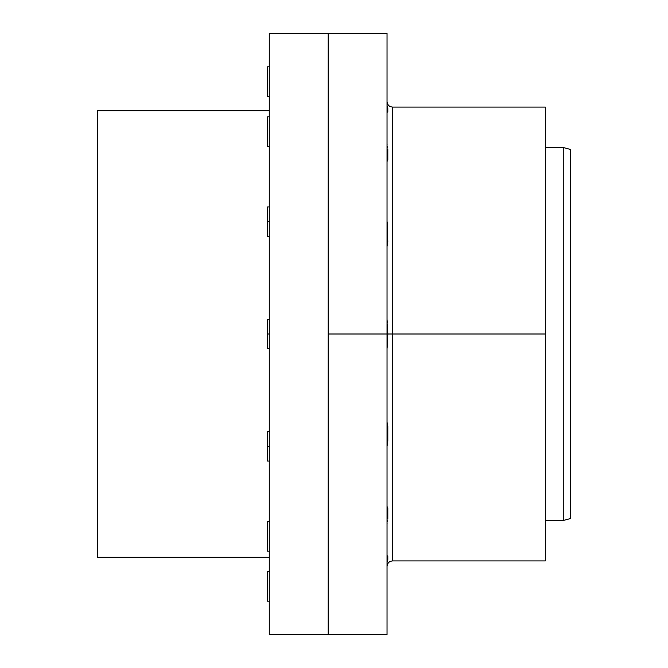 <?xml version="1.0" encoding="UTF-8"?>
<svg xmlns="http://www.w3.org/2000/svg" width="668" height="668" viewBox="0 0 668 668"><rect width="100%" height="100%" fill="white"/><g stroke="black" fill="none" stroke-linecap="round" stroke-linejoin="round"><path stroke-width="1" d="M269.262 221.659L267.492 221.659L267.492 236.38L267.492 206.938L267.492 221.659L269.262 221.659M269.262 116.842L267.492 116.842L267.492 146.284L269.262 146.284L267.492 146.284L267.492 116.842L269.262 116.842M269.262 66.842L267.492 66.842L267.492 96.292L269.262 96.292L267.492 96.292L267.492 66.842L269.262 66.842L269.262 64.554M269.262 571.708L267.492 571.708L267.492 601.158L269.262 601.158L267.492 601.158L267.492 571.708L269.262 571.708M269.262 521.716L267.492 521.716L267.492 551.158L269.262 551.158L267.492 551.158L267.492 521.716L269.262 521.716L269.262 519.42M269.262 446.341L267.492 446.341L267.492 461.062L267.492 431.62L267.492 446.341L269.262 446.341L269.262 476.969L269.262 461.062L267.492 461.062L267.492 431.62L269.262 431.62L269.262 415.721L269.262 446.341M387.106 522.944L387.039 524.489L387.106 522.944M387.532 520.038L387.281 521.457L387.532 520.038M387.532 507.505L387.824 508.097L387.532 507.505M387.106 506.561L387.281 506.987L387.106 506.561M387.106 562.331L387.039 563.408L387.106 562.331M387.532 560.402L387.281 561.329L387.532 560.402M387.532 107.59L387.281 106.671L387.532 107.59M387.106 105.669L387.039 104.592L387.106 105.669M387.106 161.431L387.281 161.013L387.106 161.431M387.532 160.495L387.824 159.903L387.532 160.495M387.532 147.962L387.281 146.534L387.532 147.962M387.106 145.048L387.039 143.511L387.106 145.048M387.098 221.659L387.382 224.256L387.098 221.659M387.039 477.027L387.039 446.341L387.824 441.181L387.039 446.341L387.039 415.663M387.532 424.706L387.824 425.917L387.532 424.706M387.106 422.477L387.281 423.562L387.106 422.477M269.262 59.911L269.262 334L267.492 334L267.492 348.721L267.492 319.279L267.492 334L269.262 334L269.262 608.089M387.824 334L328.147 334L328.147 634.6L328.147 33.4L269.262 33.4L269.262 634.6L328.147 634.6L328.147 334L387.039 334L387.039 33.4L387.039 334L387.824 334L387.532 323.938L387.824 334L392.542 334L392.542 560.928L545.305 560.928L545.305 334L392.542 334L392.542 107.072L392.542 334L387.824 334L387.532 344.062L387.824 334M387.281 322.377L387.039 319.354L387.281 322.377M97.294 557.296L269.262 557.296L97.294 557.296L97.294 110.704L269.262 110.704L97.294 110.704L97.294 557.296M545.305 520.489L563.241 520.489L563.241 147.511L545.305 147.511L563.241 147.511L563.241 520.489L570.706 518.493L570.706 149.507L563.241 147.511L570.706 149.507L570.706 518.493L563.241 520.489L545.305 520.489M387.039 246.55L387.824 242.083L387.382 224.256L387.824 242.083L387.039 246.55M387.824 159.903L387.824 149.34L387.824 159.903M387.039 111.113L387.824 112.199L387.824 108.433L387.824 112.199L387.039 111.113M387.039 634.6L387.039 334L387.039 634.6L269.262 634.6L269.262 611.721M269.262 50.943L269.262 33.4L328.147 33.4L328.147 634.6M387.824 441.181L387.824 425.917L387.824 441.181M387.039 348.646L387.532 344.062L387.039 348.646M392.542 334L392.542 560.928L392.542 334L545.305 334L545.305 107.072L392.542 107.072L392.542 334M387.824 559.567L387.824 555.801L387.039 556.887L387.824 555.801L387.824 559.567M387.824 518.66L387.824 508.097L387.824 518.66M545.305 560.928L545.305 334M269.262 603.446L269.262 601.158M269.262 100.943L269.262 96.292M269.262 46.343L269.262 56.279M269.262 508.139L269.262 476.969M269.262 415.721L269.262 398.821M269.262 377.562L269.262 364.619M269.262 303.381L269.262 290.438M269.262 269.179L269.262 252.279M269.262 196.192L269.262 192.342M269.262 191.031L269.262 146.284M269.262 236.38L267.492 236.38M269.262 348.721L267.492 348.721M392.542 107.072C389.202 106.746 387.365 104.918 387.039 101.578M328.147 33.4L387.039 33.4M392.542 560.928C389.202 561.254 387.365 563.082 387.039 566.422M269.262 319.279L267.492 319.279M269.262 206.938L267.492 206.938"/></g></svg>
